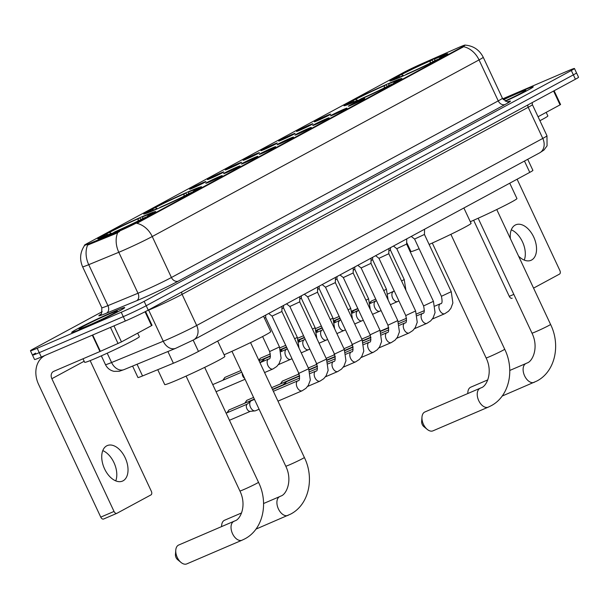 <?xml version="1.0" encoding="UTF-8"?>
<svg xmlns="http://www.w3.org/2000/svg" width="609" height="609" viewBox="0 0 609 609"><rect width="100%" height="100%" fill="white"/><g stroke="black" fill="none" stroke-linecap="round" stroke-linejoin="round"><path stroke-width="0.91" d="M389.988 82.923A32.003 1.393 -25.1 0 0 359.523 97.037A32.003 1.393 -25.1 0 0 343.963 105.707A32.003 1.393 -25.1 0 0 355.892 101.345A32.003 1.393 -25.1 0 0 386.357 87.232A32.003 1.393 -25.1 0 0 401.917 78.561A32.003 1.393 -25.1 0 0 389.988 82.923M189.65 191.188A32.003 1.393 -25.1 0 0 159.193 205.309A32.003 1.393 -25.1 0 0 143.625 213.98A32.003 1.393 -25.1 0 0 155.554 209.618A32.003 1.393 -25.1 0 0 186.019 195.497A32.003 1.393 -25.1 0 0 201.579 186.826A32.003 1.393 -25.1 0 0 189.65 191.188M143.785 215.982A32.003 1.393 -25.1 0 0 113.32 230.095A32.003 1.393 -25.1 0 0 97.76 238.766A32.003 1.393 -25.1 0 0 109.689 234.404A32.003 1.393 -25.1 0 0 140.154 220.291A32.003 1.393 -25.1 0 0 155.714 211.62A32.003 1.393 -25.1 0 0 143.785 215.982M435.854 58.129A32.003 1.393 -25.1 0 0 405.396 72.25A32.003 1.393 -25.1 0 0 389.829 80.921A32.003 1.393 -25.1 0 0 401.757 76.559A32.003 1.393 -25.1 0 0 432.223 62.438A32.003 1.393 -25.1 0 0 447.782 53.767A32.003 1.393 -25.1 0 0 435.854 58.129M317.715 120.574A9.059 0.396 154.9 0 1 314.343 121.815A9.059 0.396 154.9 0 1 318.644 119.402A9.059 0.396 154.9 0 1 327.36 115.352A9.059 0.396 154.9 0 1 330.74 114.134A9.059 0.396 154.9 0 1 326.241 116.623A9.059 0.396 154.9 0 1 317.715 120.574M299.894 130.204A9.059 0.396 154.9 0 1 296.522 131.445A9.059 0.396 154.9 0 1 300.823 129.032A9.059 0.396 154.9 0 1 309.539 124.99A9.059 0.396 154.9 0 1 312.919 123.764A9.059 0.396 154.9 0 1 308.42 126.253A9.059 0.396 154.9 0 1 299.894 130.204M282.074 139.834A9.059 0.396 154.9 0 1 278.701 141.075A9.059 0.396 154.9 0 1 283.01 138.662A9.059 0.396 154.9 0 1 291.726 134.619A9.059 0.396 154.9 0 1 295.099 133.394A9.059 0.396 154.9 0 1 290.6 135.883A9.059 0.396 154.9 0 1 282.074 139.834M264.253 149.464A9.059 0.396 154.9 0 1 260.88 150.705A9.059 0.396 154.9 0 1 265.189 148.292A9.059 0.396 154.9 0 1 273.905 144.249A9.059 0.396 154.9 0 1 277.278 143.024A9.059 0.396 154.9 0 1 272.779 145.513A9.059 0.396 154.9 0 1 264.253 149.464M246.432 159.094A9.059 0.396 154.9 0 1 243.06 160.334A9.059 0.396 154.9 0 1 247.368 157.921A9.059 0.396 154.9 0 1 256.084 153.879A9.059 0.396 154.9 0 1 259.457 152.653A9.059 0.396 154.9 0 1 254.958 155.15A9.059 0.396 154.9 0 1 246.432 159.094M228.611 168.723A9.059 0.396 154.9 0 1 225.246 169.972A9.059 0.396 154.9 0 1 229.547 167.551A9.059 0.396 154.9 0 1 238.264 163.509A9.059 0.396 154.9 0 1 241.644 162.291A9.059 0.396 154.9 0 1 237.137 164.78A9.059 0.396 154.9 0 1 228.611 168.723M210.79 178.353A9.059 0.396 154.9 0 1 207.425 179.602A9.059 0.396 154.9 0 1 211.726 177.181A9.059 0.396 154.9 0 1 220.443 173.139A9.059 0.396 154.9 0 1 223.823 171.921A9.059 0.396 154.9 0 1 219.316 174.41A9.059 0.396 154.9 0 1 210.79 178.353M192.969 187.991A9.059 0.396 154.9 0 1 189.605 189.232A9.059 0.396 154.9 0 1 193.906 186.818A9.059 0.396 154.9 0 1 202.622 182.776A9.059 0.396 154.9 0 1 206.002 181.551A9.059 0.396 154.9 0 1 201.495 184.04A9.059 0.396 154.9 0 1 192.969 187.991M351.743 104.984A9.059 0.396 154.9 0 1 348.378 106.232A9.059 0.396 154.9 0 1 352.68 103.812A9.059 0.396 154.9 0 1 361.396 99.769A9.059 0.396 154.9 0 1 364.768 98.551A9.059 0.396 154.9 0 1 360.269 101.041A9.059 0.396 154.9 0 1 351.743 104.984M333.922 114.621A9.059 0.396 154.9 0 1 330.558 115.862A9.059 0.396 154.9 0 1 334.859 113.449A9.059 0.396 154.9 0 1 343.575 109.399A9.059 0.396 154.9 0 1 346.955 108.181A9.059 0.396 154.9 0 1 342.448 110.671A9.059 0.396 154.9 0 1 333.922 114.621M316.101 124.251A9.059 0.396 154.9 0 1 312.737 125.492A9.059 0.396 154.9 0 1 317.038 123.079A9.059 0.396 154.9 0 1 325.754 119.037A9.059 0.396 154.9 0 1 329.134 117.811A9.059 0.396 154.9 0 1 324.627 120.3A9.059 0.396 154.9 0 1 316.101 124.251M298.281 133.881A9.059 0.396 154.9 0 1 294.916 135.122A9.059 0.396 154.9 0 1 299.217 132.709A9.059 0.396 154.9 0 1 307.933 128.666A9.059 0.396 154.9 0 1 311.313 127.441A9.059 0.396 154.9 0 1 306.807 129.93A9.059 0.396 154.9 0 1 298.281 133.881M280.46 143.511A9.059 0.396 154.9 0 1 277.095 144.752A9.059 0.396 154.9 0 1 281.396 142.339A9.059 0.396 154.9 0 1 290.112 138.296A9.059 0.396 154.9 0 1 293.492 137.071A9.059 0.396 154.9 0 1 288.986 139.56A9.059 0.396 154.9 0 1 280.46 143.511M262.639 153.141A9.059 0.396 154.9 0 1 259.274 154.382A9.059 0.396 154.9 0 1 263.575 151.968A9.059 0.396 154.9 0 1 272.292 147.926A9.059 0.396 154.9 0 1 275.671 146.7A9.059 0.396 154.9 0 1 271.165 149.197A9.059 0.396 154.9 0 1 262.639 153.141M244.826 162.77A9.059 0.396 154.9 0 1 241.453 164.019A9.059 0.396 154.9 0 1 245.754 161.598A9.059 0.396 154.9 0 1 254.471 157.556A9.059 0.396 154.9 0 1 257.851 156.338A9.059 0.396 154.9 0 1 253.352 158.827A9.059 0.396 154.9 0 1 244.826 162.77M227.005 172.4A9.059 0.396 154.9 0 1 223.632 173.649A9.059 0.396 154.9 0 1 227.933 171.228A9.059 0.396 154.9 0 1 236.65 167.186A9.059 0.396 154.9 0 1 240.03 165.968A9.059 0.396 154.9 0 1 235.531 168.457A9.059 0.396 154.9 0 1 227.005 172.4M209.184 182.038A9.059 0.396 154.9 0 1 205.812 183.279A9.059 0.396 154.9 0 1 210.113 180.865A9.059 0.396 154.9 0 1 218.829 176.823A9.059 0.396 154.9 0 1 222.209 175.598A9.059 0.396 154.9 0 1 217.71 178.087A9.059 0.396 154.9 0 1 209.184 182.038M456.849 48.278A16.298 0.708 154.9 0 1 459.057 47.319A16.298 0.708 154.9 0 1 465.131 45.104A16.298 0.708 154.9 0 1 462.315 46.901L138.076 222.133A16.298 0.708 154.9 0 1 115.504 232.76L88.518 243.889A16.298 0.708 154.9 0 1 84.385 245.29A16.298 0.708 154.9 0 1 87.201 243.493L403.501 72.555A16.298 0.708 154.9 0 1 421.923 63.701L456.849 48.278M527.714 159.307L532.905 170.383A18.11 0.792 154.9 0 1 529.769 172.377L198.465 351.431A18.11 0.792 154.9 0 1 173.39 363.246L142.544 375.959A18.11 0.792 154.9 0 1 137.946 377.519L132.595 366.085M505.539 101.201A29.285 1.279 -25.1 0 0 533.225 86.821A29.285 1.279 -25.1 0 0 522.309 90.81A29.285 1.279 -25.1 0 0 503.217 99.48A28.981 1.264 -25.1 0 1 522.149 90.893A28.981 1.264 -25.1 0 1 532.951 86.95A28.981 1.264 -25.1 0 1 505.516 101.193M113.799 311.587A29.285 1.279 -25.1 0 0 85.922 324.506A29.285 1.279 -25.1 0 0 71.679 332.445A29.285 1.279 -25.1 0 0 82.596 328.457A29.285 1.279 -25.1 0 0 110.473 315.538A29.285 1.279 -25.1 0 0 124.716 307.598A29.285 1.279 -25.1 0 0 113.799 311.587M465.055 45.096C473.353 45.782 479.412 49.831 483.226 57.254A24.147 1.051 154.9 0 1 479.047 59.91A21.132 16.816 -118.4 0 0 463.67 46.695L136.858 223.328A21.132 16.816 61.6 0 1 152.235 236.536A24.147 1.051 154.9 0 1 121.678 251.075A24.147 1.051 154.9 0 1 118.801 252.286L88.731 264.679A24.147 1.051 154.9 0 1 82.603 266.765L101.794 307.728A24.147 1.051 -25.1 0 0 107.922 305.649L137.992 293.256A24.147 1.051 -25.1 0 0 140.869 292.038A24.147 1.051 -25.1 0 0 171.426 277.506L498.238 100.881A24.147 1.051 -25.1 0 0 502.417 98.216C506.368 101.574 508.424 102.693 508.584 101.558M35.634 353.129A18.11 0.792 -25.1 0 0 32.498 355.131L34.546 359.5A18.11 0.792 -25.1 0 0 41.298 357.026L125.325 321.012L123.277 316.642A18.11 0.792 -25.1 0 0 146.198 305.733L573.366 74.869A18.11 0.792 -25.1 0 0 576.502 72.874A18.11 0.792 -25.1 0 1 573.366 74.869L146.198 305.733A18.11 0.792 -25.1 0 1 123.277 316.642L39.25 352.657L123.277 316.642L121.229 312.265A18.11 0.792 -25.1 0 0 144.15 301.364L571.318 70.499A18.11 0.792 -25.1 0 0 574.454 68.505A18.11 0.792 -25.1 0 0 567.702 70.971L502.745 98.818M32.498 355.131A18.11 0.792 -25.1 0 0 39.25 352.657A18.11 0.792 -25.1 0 1 32.498 355.131L30.45 350.761A18.11 0.792 -25.1 0 0 37.202 348.287L121.229 312.265M119.516 231.572L115.877 233.552L87.612 245.1A21.132 15.491 67.6 0 0 88.731 264.679L107.922 305.649A6.037 4.423 -112.4 0 1 106.545 313.155A30.191 1.317 154.9 0 1 100.691 314.358M102.183 311.686L33.586 348.759A18.11 0.792 -25.1 0 0 30.45 350.761M125.325 321.012A18.11 0.792 -25.1 0 0 148.246 310.103L575.414 79.239A18.11 0.792 -25.1 0 0 578.55 77.244L574.454 68.505M539.917 120.704A30.191 1.317 -25.1 0 0 547.864 115.931L546.189 112.36M505.112 101.003A21.132 0.921 -25.1 0 0 525.849 90.322A21.132 0.921 -25.1 0 0 517.97 93.154A21.132 0.921 -25.1 0 0 503.46 99.754M511.294 229.829A19.321 11.67 -113.2 0 1 524.265 260.096M518.563 256.107A19.321 11.67 66.8 0 0 531.002 260.317A19.321 11.67 66.8 0 0 531.581 260.035A19.321 11.67 66.8 0 0 533.91 237.472A19.321 11.67 66.8 0 0 515.785 224.797A19.321 11.67 66.8 0 0 515.206 225.079A19.321 11.67 66.8 0 0 510.388 238.644M538.059 116.753L560.052 104.862L553.581 91.038M512.078 298.25L512.169 298.204A3.022 1.827 -113.2 0 1 512.078 298.25A3.022 1.827 -113.2 0 1 509.276 296.347L513.829 294.391M473.635 220.26L509.276 296.347M533.56 288.126L559.526 274.088A3.022 1.827 66.8 0 0 559.861 270.487L517.11 179.221M554.121 90.749L560.577 104.535L560.052 104.862M82.755 328.365A28.981 1.264 -25.1 0 0 110.343 315.584A28.981 1.264 -25.1 0 0 124.442 307.728A28.981 1.264 -25.1 0 0 113.632 311.679A28.981 1.264 -25.1 0 0 86.044 324.46A28.981 1.264 -25.1 0 0 71.953 332.316A28.981 1.264 -25.1 0 0 82.755 328.365M83.014 358.785L84.674 362.325A30.191 1.317 -25.1 0 0 95.933 358.214A30.191 1.317 -25.1 0 0 124.67 344.892A30.191 1.317 -25.1 0 0 139.347 336.716L137.672 333.138M109.453 313.939A21.132 0.921 -25.1 0 0 88.967 323.44A21.132 0.921 -25.1 0 0 79.094 329.012A21.132 0.921 -25.1 0 0 86.935 326.104A21.132 0.921 -25.1 0 0 106.682 316.969A21.132 0.921 -25.1 0 0 117.331 311.1A21.132 0.921 -25.1 0 0 109.453 313.939M471.077 387.065A10.262 6.197 66.8 0 0 470.757 387.179A10.262 6.197 66.8 0 0 470.452 387.332A10.262 6.197 66.8 0 0 467.849 392.31A10.262 6.197 66.8 0 0 467.826 393.566M470.308 221.714A33.206 1.446 -25.1 0 0 501.397 207.25A33.206 1.446 -25.1 0 0 516.942 198.557L509.748 183.202M399.101 76.924L399.481 75.447A28.737 1.256 -25.1 0 1 431.827 60.063L433.326 61.539M405.777 74.808L405.792 74.625A28.737 1.256 -25.1 0 0 438.137 59.24L438.351 59.347M401.354 76.734L401.369 76.521A28.737 1.256 -25.1 0 1 392.782 79.475L392.485 80.289M399.687 77.008L398.309 76.308L396.261 77.191A28.737 1.256 -25.1 0 0 392.782 79.475M405.792 74.625L407.284 73.818A25.959 1.134 -25.1 0 0 436.09 60.116L438.137 59.24M398.309 76.308A25.959 1.134 -25.1 0 0 395.34 78.394A25.959 1.134 -25.1 0 0 402.861 75.714L401.369 76.521M431.827 60.063L430.335 60.87A25.959 1.134 -25.1 0 0 401.529 74.572L399.481 75.447M430.121 63.153L430.335 60.87M401.529 74.572L403.752 75.699M441.616 57.634L441.35 57.497A28.737 1.256 -25.1 0 0 444.783 55.114A28.737 1.256 -25.1 0 0 436.25 58.167L434.757 58.974L434.575 60.9M441.35 57.497L439.302 58.38A25.959 1.134 -25.1 0 0 442.317 56.386A25.959 1.134 -25.1 0 0 434.757 58.974M439.165 58.928L439.302 58.38M427.252 429.414L423.818 426.597A4.225 2.55 -113.2 0 1 421.649 421.527L421.976 417.104A10.262 6.197 66.8 0 0 427.252 429.414A10.262 6.197 66.8 0 0 432.976 430.837L488.258 407.139A10.262 6.197 -113.2 0 1 478.628 400.41A10.262 6.197 -113.2 0 1 479.869 388.42A10.262 6.197 -113.2 0 1 480.174 388.276A10.262 6.197 -113.2 0 1 480.372 388.192M425.211 411.851A10.262 6.197 66.8 0 0 424.892 411.973A10.262 6.197 66.8 0 0 424.587 412.118A10.262 6.197 66.8 0 0 421.976 417.104M429.124 244.453A33.206 1.446 -25.1 0 0 471.069 223.343L463.883 207.989M353.235 101.711L353.608 100.241A28.737 1.256 -25.1 0 1 385.954 84.849L387.461 86.333M359.904 99.602L359.927 99.412A28.737 1.256 -25.1 0 0 392.265 84.027L392.485 84.141M355.481 101.52L355.504 101.307A28.737 1.256 -25.1 0 1 346.917 104.261L346.62 105.083M353.821 101.794L352.444 101.102L350.396 101.977A28.737 1.256 -25.1 0 0 346.917 104.261M359.927 99.412L361.411 98.612A25.959 1.134 -25.1 0 0 390.217 84.91L392.265 84.027M352.444 101.102A25.959 1.134 -25.1 0 0 349.475 103.18A25.959 1.134 -25.1 0 0 356.988 100.508L355.504 101.307M385.954 84.849L384.462 85.656A25.959 1.134 -25.1 0 0 355.656 99.358L353.608 100.241M384.249 87.947L384.462 85.656M355.656 99.358L357.879 100.485M406.66 242.397L410.93 251.517A33.206 1.446 -25.1 0 0 419.129 248.746M395.751 82.428L395.485 82.291A28.737 1.256 -25.1 0 0 398.918 79.908A28.737 1.256 -25.1 0 0 390.377 82.953L388.885 83.76L388.702 85.694M395.485 82.291L393.437 83.167A25.959 1.134 -25.1 0 0 396.444 81.18A25.959 1.134 -25.1 0 0 388.885 83.76M393.292 83.715L393.437 83.167M224.873 520.124A10.262 6.197 66.8 0 0 224.554 520.246A10.262 6.197 66.8 0 0 224.249 520.39A10.262 6.197 66.8 0 0 221.646 525.377A10.262 6.197 66.8 0 0 221.623 526.625M224.104 354.773A33.206 1.446 -25.1 0 0 255.194 340.309A33.206 1.446 -25.1 0 0 270.739 331.616L263.545 316.261M152.905 209.983L153.278 208.506A28.737 1.256 -25.1 0 1 185.623 193.122L187.123 194.598M159.573 207.875L159.588 207.684A28.737 1.256 -25.1 0 0 191.934 192.299L192.147 192.406M155.15 209.793L155.166 209.58A28.737 1.256 -25.1 0 1 146.579 212.533L146.282 213.348M153.483 210.067L152.105 209.367L150.065 210.25A28.737 1.256 -25.1 0 0 146.579 212.533M159.588 207.684L161.081 206.877A25.959 1.134 -25.1 0 0 189.886 193.175L191.934 192.299M152.105 209.367A25.959 1.134 -25.1 0 0 149.136 211.452A25.959 1.134 -25.1 0 0 156.658 208.773L155.166 209.58M185.623 193.122L184.131 193.928A25.959 1.134 -25.1 0 0 155.325 207.631L153.278 208.506M183.918 196.212L184.131 193.928M155.325 207.631L157.548 208.758M195.413 190.693L195.146 190.564A28.737 1.256 -25.1 0 0 198.58 188.173A28.737 1.256 -25.1 0 0 190.046 191.226L188.554 192.033L188.371 193.966M195.146 190.564L193.099 191.439A25.959 1.134 -25.1 0 0 196.113 189.445A25.959 1.134 -25.1 0 0 188.554 192.033M192.962 191.987L193.099 191.439M181.048 562.472L177.615 559.656A4.225 2.55 -113.2 0 1 175.445 554.593L175.773 550.163A10.262 6.197 66.8 0 0 181.048 562.472A10.262 6.197 66.8 0 0 186.773 563.904L242.055 540.198A10.262 6.197 -113.2 0 1 232.425 533.469A10.262 6.197 -113.2 0 1 233.666 521.479A10.262 6.197 -113.2 0 1 233.97 521.334A10.262 6.197 -113.2 0 1 234.168 521.258M179.008 544.91A10.262 6.197 66.8 0 0 178.688 545.032A10.262 6.197 66.8 0 0 178.384 545.177A10.262 6.197 66.8 0 0 175.773 550.163M157.754 369.693L164.727 384.576A33.206 1.446 -25.1 0 0 177.105 380.054A33.206 1.446 -25.1 0 0 208.72 365.4A33.206 1.446 -25.1 0 0 224.866 356.402L217.679 341.048M107.032 234.769L107.412 233.3A28.737 1.256 -25.1 0 1 139.75 217.915L141.258 219.392M113.7 232.661L113.723 232.478A28.737 1.256 -25.1 0 0 146.061 217.086L146.282 217.2M109.277 234.579L109.3 234.374A28.737 1.256 -25.1 0 1 100.713 237.327L100.416 238.142M107.618 234.861L106.24 234.161L104.192 235.036A28.737 1.256 -25.1 0 0 100.713 237.327M113.723 232.478L115.208 231.671A25.959 1.134 -25.1 0 0 144.013 217.969L146.061 217.086M106.24 234.161A25.959 1.134 -25.1 0 0 103.271 236.239A25.959 1.134 -25.1 0 0 110.785 233.567L109.3 234.374M139.75 217.915L138.266 218.715A25.959 1.134 -25.1 0 0 109.453 232.425L107.412 233.3M138.045 221.006L138.266 218.715M109.453 232.425L111.675 233.544M149.548 215.487L149.281 215.35A28.737 1.256 -25.1 0 0 152.714 212.967A28.737 1.256 -25.1 0 0 144.173 216.02L142.681 216.819L142.498 218.753M149.281 215.35L147.233 216.225A25.959 1.134 -25.1 0 0 150.248 214.239A25.959 1.134 -25.1 0 0 142.681 216.819M147.089 216.781L147.233 216.225M424.435 234.45L414.592 239.055L441.411 296.301L451.246 291.688L424.435 234.45L424.572 229.235M406.751 238.865L406.614 244.08L396.779 248.693L393.444 246.059M388.93 248.495L388.793 253.717L378.958 258.323L375.624 255.689M371.109 258.125L370.972 263.347L361.137 267.952L357.803 265.318M353.289 267.762L353.151 272.977L343.316 277.582L339.982 274.948M335.468 277.392L335.331 282.606L325.488 287.212M317.647 287.022L317.51 292.236L307.674 296.849L304.34 294.216M285.385 384.134A5.435 3.281 -113.2 0 1 286.39 381.82A5.435 3.281 -113.2 0 1 286.763 381.569A5.435 3.281 -113.2 0 1 286.923 381.485A5.435 3.281 -113.2 0 1 287.09 381.424M282.363 385.436A3.928 2.367 -113.2 0 1 282.713 385.01L286.39 381.82M299.826 296.652L299.697 301.866L289.854 306.479L286.519 303.845M282.005 306.281L281.876 311.503L272.033 316.109L268.698 313.475M255.727 410.656A5.435 3.281 -113.2 0 1 255.567 410.74A5.435 3.281 -113.2 0 1 254.958 410.892A5.435 3.281 -113.2 0 1 250.527 407.307A5.435 3.281 -113.2 0 1 250.748 401.087A5.435 3.281 -113.2 0 1 251.121 400.829A5.435 3.281 -113.2 0 1 251.281 400.752A5.435 3.281 -113.2 0 1 251.456 400.684M254.958 410.892L250.109 411.357A3.928 2.367 -113.2 0 1 246.911 408.768A3.928 2.367 -113.2 0 1 247.071 404.277L250.748 401.087M390.468 247.665L390.407 250.033L388.869 250.946M370.401 303.419A5.435 3.281 -113.2 0 1 371.406 301.105A5.435 3.281 -113.2 0 1 371.779 300.846A5.435 3.281 -113.2 0 1 371.939 300.77A5.435 3.281 -113.2 0 1 372.107 300.701M372.647 257.295L372.586 259.67L371.048 260.576M352.581 313.049A5.435 3.281 -113.2 0 1 353.585 310.735A5.435 3.281 -113.2 0 1 353.958 310.476A5.435 3.281 -113.2 0 1 354.118 310.4A5.435 3.281 -113.2 0 1 354.286 310.339M354.826 266.925L354.765 269.3L353.228 270.206M334.76 322.679A5.435 3.281 -113.2 0 1 335.765 320.364A5.435 3.281 -113.2 0 1 336.138 320.106A5.435 3.281 -113.2 0 1 336.297 320.029A5.435 3.281 -113.2 0 1 336.465 319.969M337.005 276.562L336.944 278.93L335.407 279.836M316.939 332.308A5.435 3.281 -113.2 0 1 317.944 329.994A5.435 3.281 -113.2 0 1 318.317 329.743A5.435 3.281 -113.2 0 1 318.477 329.659A5.435 3.281 -113.2 0 1 318.644 329.598M319.185 286.192L319.124 288.559L317.586 289.465M299.118 341.946A5.435 3.281 -113.2 0 1 300.123 339.624A5.435 3.281 -113.2 0 1 300.496 339.373A5.435 3.281 -113.2 0 1 300.656 339.289A5.435 3.281 -113.2 0 1 300.823 339.228M301.364 295.822L301.303 298.189L299.765 299.103M281.297 351.576A5.435 3.281 -113.2 0 1 282.302 349.262A5.435 3.281 -113.2 0 1 282.675 349.003A5.435 3.281 -113.2 0 1 282.835 348.927A5.435 3.281 -113.2 0 1 283.002 348.858M283.543 305.452L283.482 307.819L281.944 308.733M263.476 361.206A5.435 3.281 -113.2 0 1 264.481 358.891A5.435 3.281 -113.2 0 1 264.854 358.632A5.435 3.281 -113.2 0 1 265.014 358.556A5.435 3.281 -113.2 0 1 265.181 358.488M260.454 362.5A3.928 2.367 -113.2 0 1 260.804 362.081L264.481 358.891M265.722 315.081L265.661 317.456L264.451 318.195M244.658 378.41A3.928 2.367 -113.2 0 1 242.824 376.202A3.928 2.367 -113.2 0 1 242.268 373.309M102.776 450.614A19.321 11.67 -113.2 0 1 115.756 480.874M123.064 480.821A19.321 11.67 66.8 0 0 125.393 458.257A19.321 11.67 66.8 0 0 107.268 445.582A19.321 11.67 66.8 0 0 106.689 445.857A19.321 11.67 66.8 0 0 104.367 468.42A19.321 11.67 66.8 0 0 122.493 481.095A19.321 11.67 66.8 0 0 123.064 480.821M113.959 325.884L121.465 341.9L151.542 325.648L145.041 311.778M45.127 355.39A24.147 19.222 -118.4 0 0 44.792 355.565A24.147 19.222 -118.4 0 0 38.588 384.393L100.759 517.125L114.028 511.438L51.856 378.707A6.037 4.803 61.6 0 1 53.402 371.498A6.037 4.803 61.6 0 1 53.714 371.345L99.96 351.522L92.302 335.163M116.738 513.379L103.652 518.99A3.022 1.827 -113.2 0 1 103.56 519.028A3.022 1.827 -113.2 0 1 100.759 517.125M114.028 511.438A3.022 1.827 66.8 0 0 116.829 513.341A3.022 1.827 66.8 0 0 116.92 513.303L151.017 494.873A3.022 1.827 66.8 0 0 151.344 491.273L90.14 360.612M145.589 311.496L152.06 325.313L151.542 325.648M121.465 341.9L99.96 351.522M88.518 243.889L88.891 244.681M115.504 232.76L115.877 233.552M138.076 222.133L138.327 222.666M462.315 46.901L462.566 47.433M524.463 161.065L529.769 172.377M137.055 364.243L142.544 375.959M167.901 351.53L173.39 363.246M193.16 340.119L198.465 351.431M178.407 281.069A6.037 4.803 61.6 0 1 171.426 277.506L152.235 236.536L479.047 59.91L498.238 100.881A6.037 4.803 61.6 0 0 505.219 104.443L178.407 281.069A30.191 1.317 154.9 0 1 140.215 299.24A30.191 1.317 154.9 0 1 136.614 300.755L106.545 313.155M117.727 232.608A21.132 15.491 67.6 0 0 118.801 252.286L137.992 293.256A6.037 4.423 -112.4 0 1 136.614 300.755M508.218 101.612A30.191 1.317 154.9 0 1 505.219 104.443M144.15 301.364L148.246 310.103M571.318 70.499L575.414 79.239M37.202 348.287L41.298 357.026M107.207 353.197L111.584 362.522A12.073 8.853 67.6 0 0 124.053 369.61L119.311 371.254L114.05 371.345C110.122 370.462 107.253 368.217 105.456 364.608A24.147 1.051 -25.1 0 0 111.584 362.522L163.242 341.23A24.147 1.051 -25.1 0 0 166.12 340.02A24.147 1.051 -25.1 0 0 196.677 325.48L542.786 138.426A24.147 1.051 -25.1 0 0 546.966 135.761L547.065 145.825L543.966 150.042L539.688 152.836L193.571 339.898A12.073 9.607 61.6 0 0 196.677 325.48L182.091 294.345A24.147 1.051 154.9 0 1 151.534 308.885A24.147 1.051 154.9 0 1 148.657 310.095L146.914 310.811M528.011 104.862A3.022 2.406 -118.4 0 0 528.201 107.291L542.786 138.426A12.073 9.607 61.6 0 1 539.688 152.836M148.573 309.928A3.022 2.215 -112.4 0 1 148.657 310.095L163.242 341.23A12.073 8.853 67.6 0 0 175.719 348.31L124.053 369.61M532.213 102.594L532.38 104.626A24.147 1.051 154.9 0 1 528.201 107.291L182.091 294.345A3.022 2.406 -118.4 0 1 181.901 291.917M496.746 209.534L550.566 324.414A10.262 0.449 154.9 0 1 548.785 325.549A10.262 0.449 154.9 0 1 535.798 331.722A10.262 0.449 154.9 0 1 531.977 333.123C539.102 347.693 532.456 361.601 527.074 362.987L526.039 363.482A10.262 6.197 -113.2 0 1 526.237 363.406M534.436 382.201A10.262 6.197 -113.2 0 1 534.131 382.353A10.262 6.197 -113.2 0 1 524.501 375.616A10.262 6.197 -113.2 0 1 525.734 363.634A10.262 6.197 -113.2 0 1 526.039 363.482L509.771 370.455M450.881 234.328L504.694 349.208A10.262 0.449 154.9 0 1 502.92 350.335A10.262 0.449 154.9 0 1 489.933 356.516A10.262 0.449 154.9 0 1 486.104 357.909C493.229 372.48 486.591 386.395 481.209 387.773L424.892 411.973M488.563 406.995A10.262 6.197 -113.2 0 1 488.258 407.139L490.968 405.83C509.269 396.429 514.978 370.006 504.694 349.208M250.543 342.593L304.363 457.473A10.262 0.449 154.9 0 1 302.582 458.607A10.262 0.449 154.9 0 1 289.595 464.781A10.262 0.449 154.9 0 1 285.773 466.182C292.899 480.752 286.253 494.668 280.871 496.046L279.836 496.541A10.262 6.197 -113.2 0 1 280.041 496.464M288.232 515.267A10.262 6.197 -113.2 0 1 287.928 515.412A10.262 6.197 -113.2 0 1 278.298 508.675A10.262 6.197 -113.2 0 1 279.531 496.693A10.262 6.197 -113.2 0 1 279.836 496.541L263.568 503.521M204.677 367.387L258.49 482.267A10.262 0.449 154.9 0 1 256.716 483.394A10.262 0.449 154.9 0 1 243.729 489.575A10.262 0.449 154.9 0 1 239.9 490.976C247.033 505.539 240.388 519.454 235.005 520.832L178.688 545.032M242.359 540.054A10.262 6.197 -113.2 0 1 242.055 540.198L244.765 538.896C263.065 529.487 268.775 503.064 258.49 482.267M432.36 319.017L444.745 313.711A5.435 3.281 -113.2 0 1 444.745 313.711A5.435 3.281 -113.2 0 1 444.715 313.719A5.435 3.281 -113.2 0 1 439.637 310.126A5.435 3.281 -113.2 0 1 440.299 303.8A5.435 3.281 -113.2 0 1 440.459 303.716A5.435 3.281 -113.2 0 1 440.482 303.708M406.614 244.08L433.433 301.326L423.59 305.931C424.694 311.153 424.374 313.627 422.638 313.353A5.435 3.281 -113.2 0 1 422.661 313.338M426.955 323.326A5.435 3.281 -113.2 0 1 426.924 323.341A5.435 3.281 -113.2 0 1 421.816 319.755A5.435 3.281 -113.2 0 1 422.479 313.429A5.435 3.281 -113.2 0 1 422.638 313.353L417.157 315.698M433.433 301.326L435.054 312.607L433.06 317.974L430.685 320.882L426.924 323.341A5.435 3.281 -113.2 0 1 426.894 323.349L414.539 328.647M388.793 253.709L415.612 310.955L405.769 315.561C406.873 320.783 406.553 323.257 404.818 322.983A5.435 3.281 -113.2 0 1 404.84 322.968M409.134 332.956A5.435 3.281 -113.2 0 1 409.103 332.971A5.435 3.281 -113.2 0 1 403.995 329.385A5.435 3.281 -113.2 0 1 404.658 323.059A5.435 3.281 -113.2 0 1 404.818 322.983L399.337 325.335M415.612 310.955L417.241 322.245L415.247 327.604L412.872 330.52L409.103 332.971A5.435 3.281 -113.2 0 1 409.081 332.978L396.718 338.277M370.972 263.339L397.791 320.585L387.948 325.198C389.052 330.413 388.732 332.887 386.997 332.613A5.435 3.281 -113.2 0 1 387.027 332.598M391.313 342.585A5.435 3.281 -113.2 0 1 391.282 342.601A5.435 3.281 -113.2 0 1 391.26 342.608A5.435 3.281 -113.2 0 1 386.175 339.015A5.435 3.281 -113.2 0 1 386.837 332.689A5.435 3.281 -113.2 0 1 386.997 332.613L381.516 334.965M299.095 373.926L282.416 381.097A3.928 3.121 61.6 0 1 282.622 380.998A3.928 2.367 -113.2 0 1 282.736 380.937A3.928 2.367 -113.2 0 1 282.858 380.891M353.151 272.977L379.97 330.215L370.127 334.828C371.231 340.043 370.919 342.517 369.176 342.243A5.435 3.281 -113.2 0 1 369.206 342.235M373.492 352.215A5.435 3.281 -113.2 0 1 373.462 352.23A5.435 3.281 -113.2 0 1 373.439 352.238A5.435 3.281 -113.2 0 1 368.354 348.645A5.435 3.281 -113.2 0 1 369.016 342.319A5.435 3.281 -113.2 0 1 369.176 342.243L363.695 344.595M281.617 383.411A3.928 2.367 -113.2 0 1 282.622 380.998M335.331 282.606L362.149 339.845L352.307 344.458C353.41 349.68 353.098 352.147 351.363 351.873A5.435 3.281 -113.2 0 1 351.385 351.865M355.679 361.845A5.435 3.281 -113.2 0 1 355.641 361.86A5.435 3.281 -113.2 0 1 355.618 361.875A5.435 3.281 -113.2 0 1 350.533 358.275A5.435 3.281 -113.2 0 1 351.195 351.949A5.435 3.281 -113.2 0 1 351.363 351.873L345.874 354.225M253.565 397.433L246.774 400.357A3.928 3.121 61.6 0 1 246.98 400.258A3.928 2.367 -113.2 0 1 247.094 400.204A3.928 2.367 -113.2 0 1 247.216 400.159M317.517 292.236L344.329 349.475L334.486 354.088C335.589 359.31 335.277 361.784 333.542 361.502A5.435 3.281 -113.2 0 1 333.565 361.495M337.858 371.475A5.435 3.281 -113.2 0 1 337.82 371.49A5.435 3.281 -113.2 0 1 332.712 367.912A5.435 3.281 -113.2 0 1 333.374 361.586A5.435 3.281 -113.2 0 1 333.542 361.502L328.053 363.855M344.329 349.475L345.958 360.764L343.963 366.123L341.588 369.039L337.82 371.49A5.435 3.281 -113.2 0 1 337.797 371.505L325.434 376.804M245.975 402.678A3.928 2.367 -113.2 0 1 246.98 400.258M254.341 399.085L228.954 409.986A3.928 3.121 61.6 0 1 229.159 409.887A3.928 2.367 -113.2 0 1 229.273 409.834A3.928 2.367 -113.2 0 1 229.395 409.788M299.697 301.866L326.508 359.112L316.665 363.718C317.769 368.94 317.456 371.414 315.721 371.132A5.435 3.281 -113.2 0 1 315.744 371.125M320.037 381.112A5.435 3.281 -113.2 0 1 319.999 381.127A5.435 3.281 -113.2 0 1 314.891 377.542A5.435 3.281 -113.2 0 1 315.553 371.216A5.435 3.281 -113.2 0 1 315.721 371.132L310.232 373.484M326.508 359.112L328.137 370.394L326.142 375.761L323.767 378.669L319.999 381.127A5.435 3.281 -113.2 0 1 319.976 381.135L307.621 386.433M228.154 412.308A3.928 2.367 -113.2 0 1 229.159 409.887M281.876 311.496L308.687 368.742L298.844 373.347C299.948 378.57 299.636 381.044 297.9 380.77A5.435 3.281 -113.2 0 1 297.923 380.754M302.216 390.742A5.435 3.281 -113.2 0 1 302.178 390.757A5.435 3.281 -113.2 0 1 302.155 390.765A5.435 3.281 -113.2 0 1 297.07 387.172A5.435 3.281 -113.2 0 1 297.732 380.846A5.435 3.281 -113.2 0 1 297.9 380.77L273.357 391.29M390.407 250.033L404.224 279.531L401.575 281M397.746 301.531A5.435 3.281 -113.2 0 1 397.715 301.546A5.435 3.281 -113.2 0 1 397.692 301.554A5.435 3.281 -113.2 0 1 392.607 297.961A5.435 3.281 -113.2 0 1 393.269 291.635A5.435 3.281 -113.2 0 1 393.429 291.551A5.435 3.281 -113.2 0 1 393.46 291.544M372.586 259.662L386.403 289.161L383.754 290.63M379.925 311.161A5.435 3.281 -113.2 0 1 379.894 311.176A5.435 3.281 -113.2 0 1 379.871 311.184A5.435 3.281 -113.2 0 1 374.786 307.591A5.435 3.281 -113.2 0 1 375.448 301.265A5.435 3.281 -113.2 0 1 375.608 301.189A5.435 3.281 -113.2 0 1 375.639 301.173M354.765 269.292L368.582 298.791L365.94 300.26M362.111 320.791A5.435 3.281 -113.2 0 1 362.073 320.806A5.435 3.281 -113.2 0 1 362.05 320.814A5.435 3.281 -113.2 0 1 356.965 317.22A5.435 3.281 -113.2 0 1 357.628 310.894A5.435 3.281 -113.2 0 1 357.787 310.818A5.435 3.281 -113.2 0 1 357.818 310.803M336.944 278.93L350.761 308.42L348.12 309.89M344.291 330.421A5.435 3.281 -113.2 0 1 344.252 330.436A5.435 3.281 -113.2 0 1 344.23 330.443A5.435 3.281 -113.2 0 1 339.144 326.85A5.435 3.281 -113.2 0 1 339.807 320.524A5.435 3.281 -113.2 0 1 339.974 320.448A5.435 3.281 -113.2 0 1 339.997 320.441M270.381 353.913L260.507 358.161A3.928 3.121 61.6 0 1 260.713 358.062A3.928 2.367 -113.2 0 1 260.827 358.008A3.928 2.367 -113.2 0 1 260.949 357.963M319.124 288.559L332.94 318.05L330.299 319.527M326.47 340.05A5.435 3.281 -113.2 0 1 326.432 340.066A5.435 3.281 -113.2 0 1 326.409 340.081A5.435 3.281 -113.2 0 1 321.324 336.48A5.435 3.281 -113.2 0 1 321.986 330.154A5.435 3.281 -113.2 0 1 322.153 330.078A5.435 3.281 -113.2 0 1 322.176 330.07L322.96 329.492M259.708 360.482A3.928 2.367 -113.2 0 1 260.713 358.062M301.303 298.189L315.119 327.68L312.478 329.157M308.649 349.68A5.435 3.281 -113.2 0 1 308.611 349.695A5.435 3.281 -113.2 0 1 308.588 349.711A5.435 3.281 -113.2 0 1 303.503 346.11A5.435 3.281 -113.2 0 1 304.165 339.784A5.435 3.281 -113.2 0 1 304.333 339.708A5.435 3.281 -113.2 0 1 304.355 339.7L305.139 339.122M240.958 370.508L224.866 377.42A3.928 3.121 61.6 0 1 225.071 377.329A3.928 2.367 -113.2 0 1 225.185 377.268A3.928 2.367 -113.2 0 1 225.307 377.222M283.482 307.819L297.299 337.31L294.657 338.787M290.828 359.31A5.435 3.281 -113.2 0 1 290.79 359.325A5.435 3.281 -113.2 0 1 290.767 359.34A5.435 3.281 -113.2 0 1 285.682 355.747A5.435 3.281 -113.2 0 1 286.344 349.421A5.435 3.281 -113.2 0 1 286.512 349.338A5.435 3.281 -113.2 0 1 286.534 349.33M224.066 379.742A3.928 2.367 -113.2 0 1 225.071 377.329M265.661 317.449L279.478 346.947L269.635 351.553L262.608 336.541M273.007 368.947A5.435 3.281 -113.2 0 1 272.969 368.963A5.435 3.281 -113.2 0 1 272.946 368.97A5.435 3.281 -113.2 0 1 267.861 365.377A5.435 3.281 -113.2 0 1 268.531 359.051A5.435 3.281 -113.2 0 1 268.691 358.967A5.435 3.281 -113.2 0 1 268.714 358.96M51.856 378.707L84.164 361.244M92.705 334.988L100.371 351.347M118.055 343.537L110.48 327.376M84.537 245.518C80.076 252.24 79.429 259.327 82.603 266.765M483.226 57.254L502.417 98.216M101.794 307.728C101.848 312.912 101.383 315.203 100.416 314.602M193.571 339.898L175.719 348.31M546.966 135.761L532.38 104.626M105.456 364.608L101.345 355.839M550.566 324.414C560.843 345.212 555.134 371.642 536.834 381.044L502.151 396.063M467.75 393.597L467.849 392.31M444.783 55.114L445.605 55.411M487.794 379.879L470.757 387.179M478.156 218.243L531.977 333.123M398.918 79.908L399.732 80.198M432.291 243.029L486.104 357.909M304.363 457.473C314.64 478.278 308.93 504.701 290.638 514.103L255.947 529.122M221.547 526.656L221.646 525.377M198.58 188.173L199.402 188.47M241.59 512.938L224.554 520.246M231.96 351.302L285.773 466.182M152.714 212.967L153.529 213.257M186.088 376.096L239.9 490.976M434.978 306.068L440.459 303.716C442.195 303.998 442.515 301.524 441.411 296.301M414.6 239.063L411.265 236.429M444.745 313.711L448.506 311.252L450.881 308.337L452.875 302.978L451.246 291.688M424.374 310.613L416.723 313.894M406.561 318.248L398.309 321.788M361.792 339.084L370.379 335.407M380.366 331.121L388.694 327.551M351.69 345.41L352.139 344.108M396.771 248.693L423.59 305.931M406.553 320.243L398.903 323.524M388.74 327.878L380.488 331.418M343.971 348.713L352.558 345.037M362.545 340.751L370.873 337.18M333.869 355.039L334.318 353.738M378.95 258.323L405.769 315.561M388.732 329.88L381.082 333.161M370.919 337.515L362.667 341.048M326.15 358.343L334.737 354.666M344.724 350.381L353.053 346.818M316.048 364.669L316.505 363.367M397.791 320.585L399.42 331.875L397.426 337.234L395.051 340.149L391.282 342.601L378.897 347.906M361.129 267.952L387.948 325.198M370.911 339.51L363.261 342.791M353.098 347.145L344.846 350.685M308.329 367.981L316.916 364.296M326.904 360.018L335.232 356.448M298.227 374.299L298.684 372.997M379.97 330.215L381.599 341.504L379.605 346.864L377.23 349.779L373.462 352.23L361.076 357.536M343.316 277.582L370.127 334.828M353.091 349.14L345.44 352.421M335.285 356.775L327.025 360.315M309.083 369.648L317.411 366.078M280.406 383.929L282.416 381.097M362.149 339.845L363.779 351.134L361.784 356.493L359.409 359.409L355.641 361.86L343.255 367.174M352.307 344.458L325.495 287.212L322.161 284.586M335.27 358.77L327.619 362.05M317.464 366.405L309.205 369.945M271.667 387.682L299.59 375.707M307.674 296.842L334.486 354.088M317.449 368.399L309.798 371.68M299.643 376.035L286.923 381.485M272.444 389.334L282.888 384.858M244.765 403.196L246.774 400.357M289.854 306.479L316.665 363.718M299.628 378.029L272.581 389.631M226.944 412.826L228.954 409.986M308.687 368.742L310.316 380.024L308.321 385.39L305.946 388.306L302.178 390.757L277.97 401.133M259.091 409.225L255.567 410.74M229.456 420.286L250.337 411.334M272.033 316.109L298.844 373.347M254.478 399.382L251.281 400.752M226.129 413.176L247.246 404.125M390.346 304.698L398.925 300.953M405.929 290.295L404.224 279.531M369.884 302.429L371.406 301.105M387.948 293.903L394.244 290.965M375.738 299.141L371.939 300.77M333.336 318.956L339.19 316.452M351.781 311.054L357.787 308.481M372.525 314.328L381.105 310.582M388.116 299.925L386.403 289.161M352.063 312.059L353.585 310.735M370.127 303.533L376.423 300.595M357.925 308.771L354.118 310.4M315.515 328.586L321.369 326.081M333.96 320.684L339.967 318.111M354.704 323.965L363.284 320.212M370.295 309.555L368.582 298.791M334.242 321.689L335.765 320.364M352.307 313.171L358.602 310.225M340.104 318.4L336.297 320.029M297.694 338.216L303.548 335.711M316.14 330.314L322.146 327.741M336.884 333.595L345.463 329.842M352.474 319.192L350.761 308.42M316.421 331.319L317.944 329.994M334.486 322.8L340.781 319.854M322.283 328.03L318.477 329.659M279.874 347.853L285.728 345.341M298.319 339.944L304.325 337.371M319.07 343.225L327.642 339.472M334.653 328.822L332.94 318.05M298.6 340.949L300.123 339.624M322.153 330.078L316.665 332.43M304.462 337.66L300.656 339.289M280.498 349.574L286.504 347.001M258.749 360.109L260.507 358.161M301.249 352.855L309.821 349.102M316.832 338.452L315.119 327.68M280.779 350.578L282.302 349.262M304.333 339.708L298.844 342.06M286.641 347.29L282.835 348.927M259.053 360.756L270.472 355.869M240.677 370.63L240.783 370.15M278.412 364.639L292 358.739M299.011 348.082L297.299 337.31M281.023 351.69L287.326 348.751M270.426 356.235L265.014 358.556M259.83 362.416L260.979 361.929M222.856 380.26L224.866 377.42M264.58 372.556L272.969 368.963L276.737 366.504L279.112 363.596L281.107 358.229L279.478 346.947M216.073 391.709L245.062 379.278M259.967 362.713L268.691 358.967C270.426 359.249 270.739 356.775 269.635 351.553M212.739 384.599L241.735 372.168M116.829 513.341L103.56 519.028"/></g></svg>

